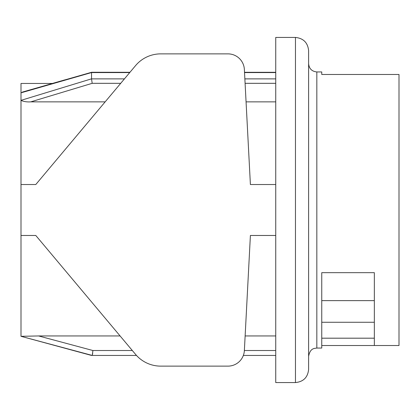 <?xml version="1.0" encoding="UTF-8"?>
<svg xmlns="http://www.w3.org/2000/svg" width="420" height="420" viewBox="0 0 420 420"><rect width="100%" height="100%" fill="white"/><g stroke="black" fill="none" stroke-linecap="round" stroke-linejoin="round"><path stroke-width="0.63" d="M321.757 300.625L374.346 300.625M321.757 71.946L321.757 74.477L321.757 71.946L316.827 71.946C311.871 71.426 309.131 68.686 308.611 63.73M316.827 71.946L316.827 348.054L321.757 348.054L321.757 272.675L374.346 272.675L374.346 345.524L321.757 345.524M374.346 345.524L399 345.524L399 74.477L321.757 74.477M308.611 50.584L308.611 369.416C307.808 377.381 303.424 381.764 295.459 382.568L295.459 37.432C303.392 38.273 307.771 42.651 308.611 50.584M244.519 72.303L275.741 72.303L244.519 72.303L244.367 69.442A16.433 16.433 0 0 0 227.955 53.87L160.755 53.87A32.87 32.87 0 0 0 135.571 65.609L129.959 72.303L91.644 72.261L22.575 92.022M35.789 235.473L21 235.473L35.789 235.473L135.571 354.391A32.87 32.87 0 0 0 160.755 366.13L227.955 366.13A16.433 16.433 0 0 0 244.367 350.558L250.399 235.473L275.741 235.473L250.399 235.473M65.095 79.811L52.364 83.454L21 83.454L21 92.836L91.534 72.555L91.534 78.86L92.185 83.323L30.76 101.866C26.849 102.097 23.599 101.593 21 100.354L21 92.836L22.607 92.117M91.523 78.845L21 100.354L21 184.527L35.789 184.527L21 184.527L21 336.315L92.264 355.441L92.909 350.516L132.326 350.516M160.755 366.13L227.955 366.13M135.571 65.609L35.789 184.527M227.955 53.87L160.755 53.87M250.399 184.527L275.741 184.527L250.399 184.527L244.367 69.442M295.459 37.432L275.741 37.432L275.741 382.568L295.459 382.568M92.237 355.446L136.5 355.446L92.237 355.446M243.348 355.446L275.741 355.446L243.348 355.446M275.741 101.866L246.067 101.866M105.152 101.866L30.76 101.866M91.534 355.446L21 336.315L38.614 335.947L120.099 335.947M92.516 354.406L92.689 352.942M245.133 335.947L275.741 335.947M244.367 350.516L275.741 350.516M275.741 83.323L245.096 83.323M120.713 83.323L92.185 83.323M91.529 78.876L124.441 78.876M244.86 78.876L275.741 78.876M275.741 72.571L244.529 72.571M129.733 72.571L91.534 72.571M38.614 335.947L92.909 350.516M374.346 322.266L321.757 322.266M316.827 348.054C314.233 348.49 310.228 348.059 308.611 356.27M321.757 338.189L374.346 338.189M91.649 72.303L129.959 72.303"/></g></svg>
